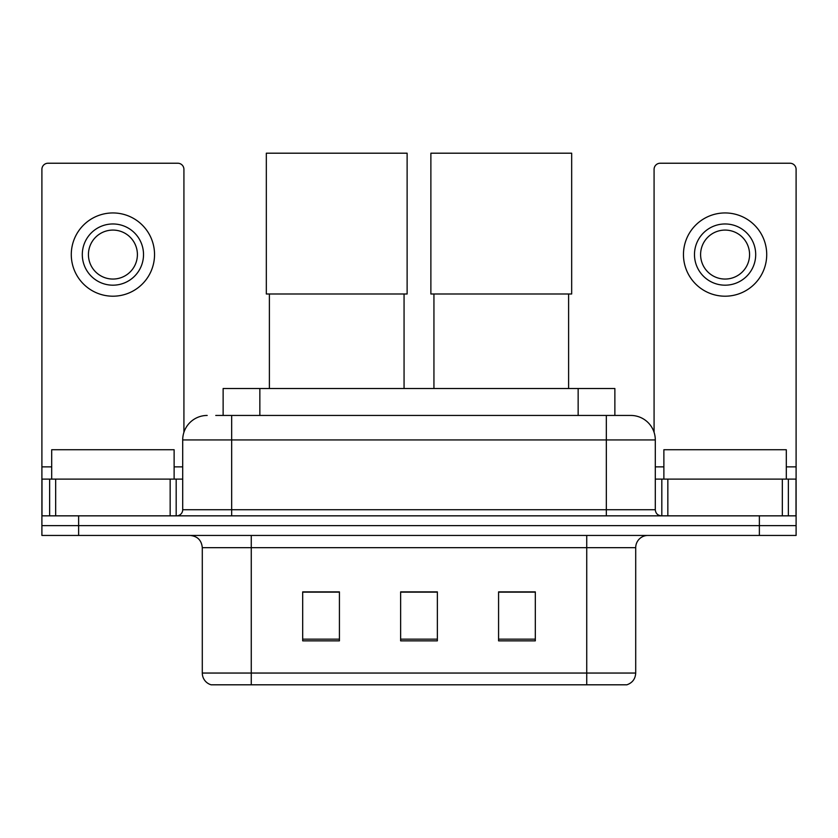 <?xml version="1.0" encoding="UTF-8"?>
<svg xmlns="http://www.w3.org/2000/svg" width="838" height="838" viewBox="0 0 838 838"><rect width="100%" height="100%" fill="white"/><g stroke="black" fill="none" stroke-linecap="round" stroke-linejoin="round"><path stroke-width="1.26" d="M223.128 415.449L223.128 388.518L614.872 388.518L614.872 415.449M216.319 415.449L630.438 415.449M215.764 415.449L231.676 415.449L231.676 439.94L182.705 439.94L182.705 509.724A6.117 6.117 0 0 1 176.577 515.841M207.185 415.449A24.491 24.491 0 0 0 182.705 439.94M630.815 415.449A24.491 24.491 0 0 1 655.295 439.94L655.295 509.724C655.662 513.443 657.704 515.485 661.423 515.841M78.625 515.841L41.9 515.841L41.9 525.646L78.625 525.646L41.9 525.646L41.9 535.44L78.625 535.44L78.625 525.646L759.375 525.646L78.625 525.646L78.625 515.841L759.375 515.841L759.375 525.646L796.1 525.646L759.375 525.646L759.375 535.44L78.625 535.44M759.375 535.44L796.1 535.44L796.1 479.116L796.1 515.841L759.375 515.841M635.707 673.05C635.372 678.916 632.428 682.834 626.897 684.803L586.736 684.803L586.736 673.05L635.707 673.05L635.707 547.675A12.245 12.245 0 0 1 647.952 535.44M202.293 673.05L251.264 673.05L251.264 684.803L586.736 684.803L211.103 684.803A12.245 12.245 0 0 1 202.293 673.05L202.293 547.675C201.56 540.248 197.485 536.163 190.048 535.44M535.314 640.85L535.314 591.879L498.579 591.879L498.579 640.85L535.314 640.85M339.421 640.85L339.421 591.879L302.686 591.879L302.686 640.85L339.421 640.85M437.363 640.85L437.363 591.879L400.637 591.879L400.637 640.85L437.363 640.85M437.363 592.131L400.637 592.131M339.421 592.131L302.686 592.131M535.314 592.131L498.579 592.131M174.126 479.116L174.126 449.734L51.694 449.734L51.694 479.116M170.156 515.841L170.156 479.116L55.675 479.116L55.675 515.841M183.92 432.293L183.92 169.36A6.117 6.117 0 0 0 177.803 163.232L48.017 163.232A6.117 6.117 0 0 0 41.9 169.36L41.9 479.116L55.675 479.116M170.156 479.116L182.705 479.116M41.9 515.841L41.9 479.116M112.91 223.966A30.608 30.608 0 0 0 82.302 254.574A30.608 30.608 0 0 0 112.91 285.182A30.608 30.608 0 0 0 143.518 254.574A30.608 30.608 0 0 0 112.91 223.966M112.91 230.083A24.491 24.491 0 0 0 88.43 254.574A24.491 24.491 0 0 0 112.91 279.054A24.491 24.491 0 0 0 137.401 254.574A24.491 24.491 0 0 0 112.91 230.083M112.91 296.202A41.628 41.628 0 0 0 154.538 254.574A41.628 41.628 0 0 0 112.91 212.946A41.628 41.628 0 0 0 71.282 254.574A41.628 41.628 0 0 0 112.91 296.202M269.386 293.991L269.386 388.518M404.063 293.991L404.063 388.518M266.327 153.197L407.121 153.197L407.121 293.991L266.327 293.991L266.327 153.197M433.937 293.991L433.937 388.518M568.614 293.991L568.614 388.518M430.879 153.197L571.673 153.197L571.673 293.991L430.879 293.991L430.879 153.197M782.325 515.841L782.325 479.116L667.844 479.116L667.844 515.841M782.325 479.116L796.1 479.116L796.1 169.36A6.117 6.117 0 0 0 789.983 163.232L660.197 163.232A6.117 6.117 0 0 0 654.08 169.36L654.08 432.293M655.295 479.116L667.844 479.116M725.09 223.966A30.608 30.608 0 0 0 694.482 254.574A30.608 30.608 0 0 0 725.09 285.182A30.608 30.608 0 0 0 755.698 254.574A30.608 30.608 0 0 0 725.09 223.966M725.09 230.083A24.491 24.491 0 0 0 700.599 254.574A24.491 24.491 0 0 0 725.09 279.054A24.491 24.491 0 0 0 749.57 254.574A24.491 24.491 0 0 0 725.09 230.083M725.09 296.202A41.628 41.628 0 0 0 766.718 254.574A41.628 41.628 0 0 0 725.09 212.946A41.628 41.628 0 0 0 683.462 254.574A41.628 41.628 0 0 0 725.09 296.202M786.306 479.116L786.306 449.734L663.874 449.734L663.874 479.116M259.853 415.449L259.853 388.518M578.147 415.449L578.147 388.518M231.676 515.841L231.676 509.724L655.295 509.724M182.705 509.724L231.676 509.724L231.676 439.94L606.324 439.94L606.324 515.841M655.295 439.94L606.324 439.94L606.324 415.449M586.736 535.44L586.736 547.675L202.293 547.675M635.707 547.675L586.736 547.675L586.736 673.05L251.264 673.05L251.264 535.44M437.363 639.153L400.637 639.153M339.421 639.153L302.686 639.153M535.314 639.153L498.579 639.153M182.705 466.871L174.126 466.871M51.694 466.871L41.9 466.871M176.179 479.116L176.179 515.841M41.994 479.116L41.994 515.841M49.641 515.841L49.641 479.116M796.1 466.871L786.306 466.871M663.874 466.871L655.295 466.871M796.006 515.841L796.006 479.116M788.359 479.116L788.359 515.841M661.821 515.841L661.821 479.116"/></g></svg>
